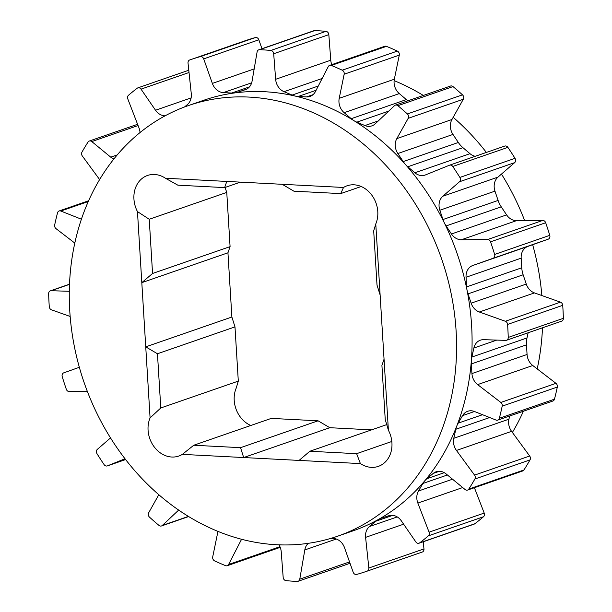 <?xml version="1.0" encoding="UTF-8"?>
<svg xmlns="http://www.w3.org/2000/svg" width="612" height="612" viewBox="0 0 612 612"><rect width="100%" height="100%" fill="white"/><g stroke="black" fill="none" stroke-linecap="round" stroke-linejoin="round"><path stroke-width="0.92" d="M394.12 80.639A227.871 189.139 70.9 0 1 423.351 95.449M453.186 117.305A227.871 189.139 70.9 0 1 486.379 152.434M501.473 174.076A227.871 189.139 70.9 0 1 524.652 220.588M532.654 244.708A227.871 189.139 70.9 0 1 541.842 295.535M157.46 353.751L234.985 326.892L231.879 317.016L145.74 346.859L157.46 353.751L160.78 407.967L150.085 417.904L137.463 211.599A26.148 21.703 70.9 0 1 133.936 199.022A26.148 21.703 70.9 0 1 147.546 175.46A26.148 21.703 70.9 0 1 165.462 178.253L343.516 187.471A26.148 21.703 70.9 0 1 347.058 185.788A26.148 21.703 70.9 0 1 371.645 194.93A26.148 21.703 70.9 0 1 375.776 223.938L388.398 430.236A26.148 21.703 70.9 0 1 378.323 466.382A26.148 21.703 70.9 0 1 360.399 463.59L182.345 454.372A26.148 21.703 70.9 0 1 178.803 456.047A26.148 21.703 70.9 0 1 148.073 430.19A26.148 21.703 70.9 0 1 150.085 417.904M160.78 407.967L238.305 381.108L234.985 326.892M250.805 425.485A26.148 21.703 70.9 0 1 234.212 400.355A26.148 21.703 70.9 0 1 236.224 388.062L238.305 381.108M226.777 181.427L224.65 187.601L177.855 185.176L165.462 178.253M69.76 310.919A227.871 189.139 70.9 0 1 188.343 105.601A227.871 189.139 70.9 0 1 456.101 330.924A227.871 189.139 70.9 0 1 337.518 536.234A227.871 189.139 70.9 0 1 69.76 310.919M188.343 105.601L203.85 100.23A227.871 189.139 70.9 0 1 234.694 92.925A227.871 189.139 70.9 0 1 295.137 96.053A227.871 189.139 70.9 0 1 353.935 120.663A227.871 189.139 70.9 0 1 405.351 164.36A227.871 189.139 70.9 0 1 444.335 222.852A227.871 189.139 70.9 0 1 467.086 290.417A227.871 189.139 70.9 0 1 471.607 325.553A227.871 189.139 70.9 0 1 471.37 360.437A22.881 18.995 -109.1 0 0 471.347 363.941L471.936 373.572A13.074 10.855 -109.1 0 0 477.643 384.611L500.838 402.436A3.267 2.716 70.9 0 1 502.192 406.146A270.55 224.558 70.9 0 1 499.338 418.279A3.267 2.716 70.9 0 1 497.74 420.13A3.267 2.716 70.9 0 1 496.041 420.069L474.507 411.509A13.074 10.855 -109.1 0 0 467.736 411.264A13.074 10.855 -109.1 0 0 462.588 415.609L458.174 423.144A22.881 18.995 -109.1 0 0 456.766 426.074A22.881 18.995 -109.1 0 0 455.802 429.272L453.79 438.299A13.074 10.855 -109.1 0 0 456.46 450.447L474.552 475.111A3.267 2.716 70.9 0 1 474.897 478.997A270.55 224.558 70.9 0 1 468.815 489.072A3.267 2.716 70.9 0 1 467.583 490.067A3.267 2.716 70.9 0 1 465.082 489.524L446.125 473.933A13.074 10.855 -109.1 0 0 436.134 471.768A13.074 10.855 -109.1 0 0 433.265 473.397L426.885 478.714A22.881 18.995 -109.1 0 0 424.705 480.887A22.881 18.995 -109.1 0 0 422.9 483.465L418.486 491A13.074 10.855 -109.1 0 0 417.851 503.079L429.073 532.172A3.267 2.716 70.9 0 1 428.369 535.844A270.55 224.558 70.9 0 1 419.656 542.882A3.267 2.716 70.9 0 1 419.021 543.219A3.267 2.716 70.9 0 1 415.854 541.949L401.334 520.858A13.074 10.855 -109.1 0 0 388.788 515.74L381.062 518.31A22.881 18.995 -109.1 0 0 380.871 518.372A22.881 18.995 -109.1 0 0 378.331 519.512A22.881 18.995 -109.1 0 0 375.852 521.217L369.472 526.534A13.074 10.855 -109.1 0 0 365.594 537.359L368.845 568.02A3.267 2.716 70.9 0 1 367.162 571.134A270.55 224.558 70.9 0 1 366.993 571.187A270.55 224.558 70.9 0 1 356.674 574.431A3.267 2.716 70.9 0 1 353.17 572.212L344.518 547.686A13.074 10.855 -109.1 0 0 333.509 538.483L330.947 538.353M371.568 429.869L329.799 427.704L318.079 420.811L271.284 418.394L193.759 445.245L240.554 447.67L318.079 420.811M231.879 317.016L227.947 252.802L230.081 246.628L226.761 192.413L225.048 187.463M542.492 327.795A227.871 189.139 70.9 0 1 537.198 368.914M523.39 411.241A227.871 189.139 70.9 0 1 512.382 432.439M528.156 332.767L527.001 337.954A22.881 18.995 -109.1 0 0 526.496 341.343A22.881 18.995 -109.1 0 0 526.473 344.847L527.062 354.478A13.074 10.855 -109.1 0 0 532.769 365.509L555.964 383.341A3.267 2.716 70.9 0 1 557.318 387.052A270.55 224.558 70.9 0 1 554.464 399.185A3.267 2.716 70.9 0 1 552.865 401.028L497.74 420.13M509.635 416.007L508.924 419.197A13.074 10.855 -109.1 0 0 511.586 431.353L529.678 456.017A3.267 2.716 70.9 0 1 530.023 459.903A270.55 224.558 70.9 0 1 523.941 469.978A3.267 2.716 70.9 0 1 522.709 470.965L467.583 490.067M474.407 487.703L484.199 513.07A3.267 2.716 70.9 0 1 483.495 516.75A270.55 224.558 70.9 0 1 474.782 523.78A3.267 2.716 70.9 0 1 474.147 524.124L419.021 543.219M423.213 541.765L423.971 548.926A3.267 2.716 70.9 0 1 422.288 552.039A270.55 224.558 70.9 0 1 422.119 552.093A270.55 224.558 70.9 0 1 421.951 552.154M244.838 40.866A270.55 224.558 70.9 0 1 245.007 40.813A270.55 224.558 70.9 0 1 255.326 37.569A3.267 2.716 70.9 0 1 258.83 39.788L261.974 48.708M184.48 107.001L187.402 104.56A13.074 10.855 -109.1 0 0 191.281 93.735L188.029 63.074A3.267 2.716 70.9 0 1 189.712 59.961A270.55 224.558 70.9 0 1 189.881 59.907A270.55 224.558 70.9 0 1 200.201 56.664A3.267 2.716 70.9 0 1 203.697 58.882L212.356 83.408A13.074 10.855 -109.1 0 0 223.365 92.611L231.68 93.039A22.881 18.995 -109.1 0 0 234.694 92.925A22.881 18.995 -109.1 0 0 237.609 92.251L245.328 89.689A13.074 10.855 -109.1 0 0 245.435 89.65A13.074 10.855 -109.1 0 0 252.067 81.174L257.101 51.936A3.267 2.716 70.9 0 1 258.761 49.817L313.887 30.722A3.267 2.716 70.9 0 1 314.729 30.6A270.55 224.558 70.9 0 1 325.966 31.35A3.267 2.716 70.9 0 1 328.828 34.647L330.771 60.206A13.074 10.855 -109.1 0 0 331.781 64.642M258.761 49.817A3.267 2.716 70.9 0 1 259.603 49.694A270.55 224.558 70.9 0 1 270.841 50.452A3.267 2.716 70.9 0 1 273.694 53.741L275.645 79.3A13.074 10.855 -109.1 0 0 284.037 91.693L292.123 95.074A22.881 18.995 -109.1 0 0 295.137 96.053A22.881 18.995 -109.1 0 0 298.182 96.482L306.497 96.918A13.074 10.855 -109.1 0 0 309.993 96.428A13.074 10.855 -109.1 0 0 315.44 91.548L328.262 66.609A3.267 2.716 70.9 0 1 329.623 65.385L384.757 46.29A3.267 2.716 70.9 0 1 386.463 46.359A270.55 224.558 70.9 0 1 397.349 51.087A3.267 2.716 70.9 0 1 399.284 55.134L394.335 79.223A13.074 10.855 -109.1 0 0 399.284 93.582L406.36 99.595A22.881 18.995 -109.1 0 0 407.906 100.796M329.623 65.385A3.267 2.716 70.9 0 1 331.337 65.453A270.55 224.558 70.9 0 1 342.223 70.189A3.267 2.716 70.9 0 1 344.158 74.228L339.209 98.325A13.074 10.855 -109.1 0 0 344.158 112.677L351.227 118.69A22.881 18.995 -109.1 0 0 353.935 120.663A22.881 18.995 -109.1 0 0 356.834 122.163L364.92 125.552A13.074 10.855 -109.1 0 0 371.882 125.865A13.074 10.855 -109.1 0 0 375.187 123.854L394.549 105.639A3.267 2.716 70.9 0 1 395.375 105.134L450.508 86.04A3.267 2.716 70.9 0 1 453.018 86.59A270.55 224.558 70.9 0 1 462.488 94.845A3.267 2.716 70.9 0 1 463.315 99.236L451.947 119.508A13.074 10.855 -109.1 0 0 452.972 134.433L458.334 142.474A22.881 18.995 -109.1 0 0 460.476 145.258A22.881 18.995 -109.1 0 0 462.932 147.668L470.001 153.681A13.074 10.855 -109.1 0 0 475.241 156.29M449.682 165.148L504.602 146.123A3.267 2.716 70.9 0 1 504.701 146.084A3.267 2.716 70.9 0 1 507.883 147.37A270.55 224.558 70.9 0 1 515.013 158.332A3.267 2.716 70.9 0 1 514.638 162.654L497.977 177.113A13.074 10.855 -109.1 0 0 494.97 191.143L498.099 200.438A22.881 18.995 -109.1 0 0 499.469 203.75A22.881 18.995 -109.1 0 0 501.243 206.841L506.606 214.888A13.074 10.855 -109.1 0 0 516.474 220.657L542.775 220.419A3.267 2.716 70.9 0 1 545.682 222.745A270.55 224.558 70.9 0 1 549.767 235.345A3.267 2.716 70.9 0 1 548.245 239.162L527.904 246.399A13.074 10.855 -109.1 0 0 521.172 258.157L521.761 267.788A22.881 18.995 -109.1 0 0 522.22 271.315A22.881 18.995 -109.1 0 0 523.138 274.78L526.266 284.075A13.074 10.855 -109.1 0 0 534.452 292.911L560.477 302.16A3.267 2.716 70.9 0 1 562.719 305.334A270.55 224.558 70.9 0 1 563.361 318.332A3.267 2.716 70.9 0 1 561.655 321.155L506.529 340.257A3.267 2.716 70.9 0 1 505.703 340.379L483.687 339.683A13.074 10.855 -109.1 0 0 480.382 340.18A13.074 10.855 -109.1 0 0 473.879 348.021L471.875 357.048A22.881 18.995 -109.1 0 0 471.37 360.437A227.871 189.139 70.9 0 1 456.766 426.074A227.871 189.139 70.9 0 1 424.705 480.887A227.871 189.139 70.9 0 1 378.331 519.512A227.871 189.139 70.9 0 1 353.025 530.864L337.518 536.234M308.28 543.326A13.074 10.855 -109.1 0 0 304.807 549.928L299.773 579.159A3.267 2.716 70.9 0 1 298.113 581.278A3.267 2.716 70.9 0 1 297.271 581.4A270.55 224.558 70.9 0 1 286.034 580.65A3.267 2.716 70.9 0 1 283.172 577.353L281.229 551.794A13.074 10.855 -109.1 0 0 278.973 544.841M241.579 539.271A13.074 10.855 -109.1 0 0 241.434 539.547L228.605 564.494A3.267 2.716 70.9 0 1 227.243 565.71A3.267 2.716 70.9 0 1 225.537 565.641A270.55 224.558 70.9 0 1 214.651 560.913A3.267 2.716 70.9 0 1 212.716 556.866L217.665 532.777A13.074 10.855 -109.1 0 0 217.88 531.361M178.673 510.079L162.325 525.456A3.267 2.716 70.9 0 1 161.492 525.96A3.267 2.716 70.9 0 1 158.982 525.41A270.55 224.558 70.9 0 1 149.512 517.155A3.267 2.716 70.9 0 1 148.685 512.764L158.814 494.695M125.001 458.763L107.398 465.877A3.267 2.716 70.9 0 1 107.299 465.916A3.267 2.716 70.9 0 1 104.117 464.63A270.55 224.558 70.9 0 1 96.987 453.668A3.267 2.716 70.9 0 1 97.362 449.346L110.527 437.924M87.348 391.412L69.225 391.581A3.267 2.716 70.9 0 1 66.318 389.255A270.55 224.558 70.9 0 1 62.233 376.655A3.267 2.716 70.9 0 1 63.755 372.838L79.346 367.292M70.158 316.465L51.523 309.84A3.267 2.716 70.9 0 1 49.281 306.666A270.55 224.558 70.9 0 1 48.639 293.668A3.267 2.716 70.9 0 1 50.345 290.845A3.267 2.716 70.9 0 1 51.171 290.715L69.301 291.289M74.802 243.086L56.036 228.658A3.267 2.716 70.9 0 1 54.682 224.948A270.55 224.558 70.9 0 1 57.536 212.815A3.267 2.716 70.9 0 1 59.134 210.972A3.267 2.716 70.9 0 1 60.825 211.033L81.404 219.211M99.618 179.561L82.322 155.984A3.267 2.716 70.9 0 1 81.977 152.097A270.55 224.558 70.9 0 1 88.059 142.022A3.267 2.716 70.9 0 1 89.291 141.035A3.267 2.716 70.9 0 1 91.785 141.571L110.741 157.162A13.074 10.855 -109.1 0 0 113.84 159.028M140.033 132.552A13.074 10.855 -109.1 0 0 139.023 128.015L127.801 98.93A3.267 2.716 70.9 0 1 128.505 95.25A270.55 224.558 70.9 0 1 137.218 88.22A3.267 2.716 70.9 0 1 137.853 87.876A3.267 2.716 70.9 0 1 141.02 89.145L155.532 110.236A13.074 10.855 -109.1 0 0 165.102 115.821M395.375 105.134A3.267 2.716 70.9 0 1 397.892 105.692A270.55 224.558 70.9 0 1 407.363 113.939A3.267 2.716 70.9 0 1 408.189 118.338L396.821 138.61A13.074 10.855 -109.1 0 0 397.846 153.528L403.209 161.576A22.881 18.995 -109.1 0 0 405.351 164.36A22.881 18.995 -109.1 0 0 407.806 166.77L414.875 172.775A13.074 10.855 -109.1 0 0 425.034 175.078A13.074 10.855 -109.1 0 0 425.462 174.925L449.468 165.225A3.267 2.716 70.9 0 1 449.575 165.179A3.267 2.716 70.9 0 1 452.75 166.472A270.55 224.558 70.9 0 1 459.88 177.434A3.267 2.716 70.9 0 1 459.513 181.749L442.843 196.215A13.074 10.855 -109.1 0 0 439.844 210.237L442.973 219.532A22.881 18.995 -109.1 0 0 444.335 222.852A22.881 18.995 -109.1 0 0 446.11 225.935L451.472 233.983A13.074 10.855 -109.1 0 0 461.349 239.759L487.649 239.522A3.267 2.716 70.9 0 1 490.549 241.839A270.55 224.558 70.9 0 1 494.641 254.439A3.267 2.716 70.9 0 1 493.119 258.264L472.778 265.501A13.074 10.855 -109.1 0 0 466.046 277.251L466.635 286.883A22.881 18.995 -109.1 0 0 467.086 290.417A22.881 18.995 -109.1 0 0 468.012 293.882L471.141 303.177A13.074 10.855 -109.1 0 0 479.326 312.005L505.344 321.262A3.267 2.716 70.9 0 1 507.585 324.429A270.55 224.558 70.9 0 1 508.235 337.434A3.267 2.716 70.9 0 1 506.529 340.257M343.516 187.471L340.716 193.606L361.195 186.515M380.121 294.984L377.015 285.108L373.695 230.892L375.776 223.938M340.716 193.606L293.921 191.189L282.201 184.296M224.65 187.601L240.432 182.131M137.463 211.599L149.236 219.264L226.761 192.413M149.236 219.264L152.556 273.48L230.081 246.628M152.556 273.48L141.808 282.645L227.947 252.802M182.345 454.372L193.759 445.245M240.554 447.67L243.668 457.547L329.799 427.704M299.084 460.415L309.833 451.258L386.952 424.537M309.833 451.258L356.62 453.676L391.818 441.482M388.398 430.236L385.239 419.587L381.919 365.372L384.053 359.198M356.62 453.676L360.399 463.59M328.828 34.647L273.694 53.741M325.966 31.35L270.841 50.452M330.771 60.206L275.645 79.3M322.157 78.481L284.037 91.693M318.286 86.017L292.123 95.074M316.09 90.285L298.182 96.482M246.69 89.107L237.609 92.251M249.467 86.881L231.68 93.039M314.729 30.6L259.603 49.694M258.83 39.788L203.697 58.882M255.326 37.569L200.201 56.664M254.179 68.919L212.356 83.408M251.677 82.804L223.365 92.611M189.024 72.514L141.02 89.145M191.128 97.905L155.532 110.236M138.067 125.544L91.785 141.571M117.221 154.92L110.741 157.162M88.273 201.524L60.825 211.033M69.5 284.366L51.171 290.715M107.299 465.916L125.621 459.566L107.398 465.877M188.427 516.413L162.325 525.456M241.962 539.363L241.434 539.547M279.952 546.707L228.605 564.494M336.271 539.027L304.807 549.928M349.536 561.915L299.773 579.159M392.812 515.342L375.852 521.217M397.234 516.918L369.472 526.534M403.622 524.186L365.594 537.359M423.971 548.926L368.845 568.02M422.288 552.039L367.162 571.134M474.782 523.78L419.656 542.882M447.395 474.973L422.9 483.465M444.297 472.678L426.885 478.714M452.536 479.204L418.486 491M462.687 487.55L417.851 503.079M484.199 513.07L429.073 532.172M483.495 516.75L428.369 535.844M523.941 469.978L468.815 489.072M439.393 471.278L433.265 473.397M489.677 417.537L455.802 429.272M482.547 414.707L458.174 423.144M508.924 419.197L453.79 438.299M511.586 431.353L456.46 450.447M529.678 456.017L474.552 475.111M530.023 459.903L474.897 478.997M554.464 399.185L499.338 418.279M474.468 411.493L462.588 415.609M526.473 344.847L471.347 363.941M527.001 337.954L471.875 357.048M527.062 354.478L471.936 373.572M532.769 365.509L477.643 384.611M555.964 383.341L500.838 402.436M557.318 387.052L502.192 406.146M563.361 318.332L508.235 337.434M496.753 340.096L473.879 348.021M523.138 274.78L468.012 293.882M521.761 267.788L466.635 286.883M526.266 284.075L471.141 303.177M534.452 292.911L479.326 312.005M560.477 302.16L505.344 321.262M562.719 305.334L507.585 324.429M548.245 239.162L493.119 258.264M549.767 235.345L494.641 254.439M527.904 246.399L472.778 265.501M521.172 258.157L466.046 277.251M501.243 206.841L446.11 225.935M498.099 200.438L442.973 219.532M506.606 214.888L451.472 233.983M516.474 220.657L461.349 239.759M542.775 220.419L487.649 239.522M545.682 222.745L490.549 241.839M514.638 162.654L459.513 181.749M515.013 158.332L459.88 177.434M497.977 177.113L442.843 196.215M494.97 191.143L439.844 210.237M462.932 147.668L407.806 166.77M458.334 142.474L403.209 161.576M470.001 153.681L414.875 172.775M507.883 147.37L452.75 166.472M463.315 99.236L408.189 118.338M462.488 94.845L407.363 113.939M451.947 119.508L396.821 138.61M452.972 134.433L397.846 153.528M388.735 111.109L356.834 122.163M406.36 99.595L351.227 118.69M378.315 120.908L364.92 125.552M453.018 86.59L397.892 105.692M399.284 55.134L344.158 74.228M397.349 51.087L342.223 70.189M394.335 79.223L339.209 98.325M399.284 93.582L344.158 112.677M313.038 94.653L306.497 96.918M386.463 46.359L331.337 65.453M245.007 40.813L189.881 59.907M188.787 70.235L137.853 87.876M137.593 124.297L89.291 141.035M88.61 200.759L59.134 210.972M69.508 284.205L50.345 290.845M188.649 516.551L161.492 525.96M280.22 547.357L227.243 565.71M350.026 563.292L298.113 581.278M422.119 552.093L366.993 571.187M504.701 146.084L449.575 165.179"/></g></svg>
